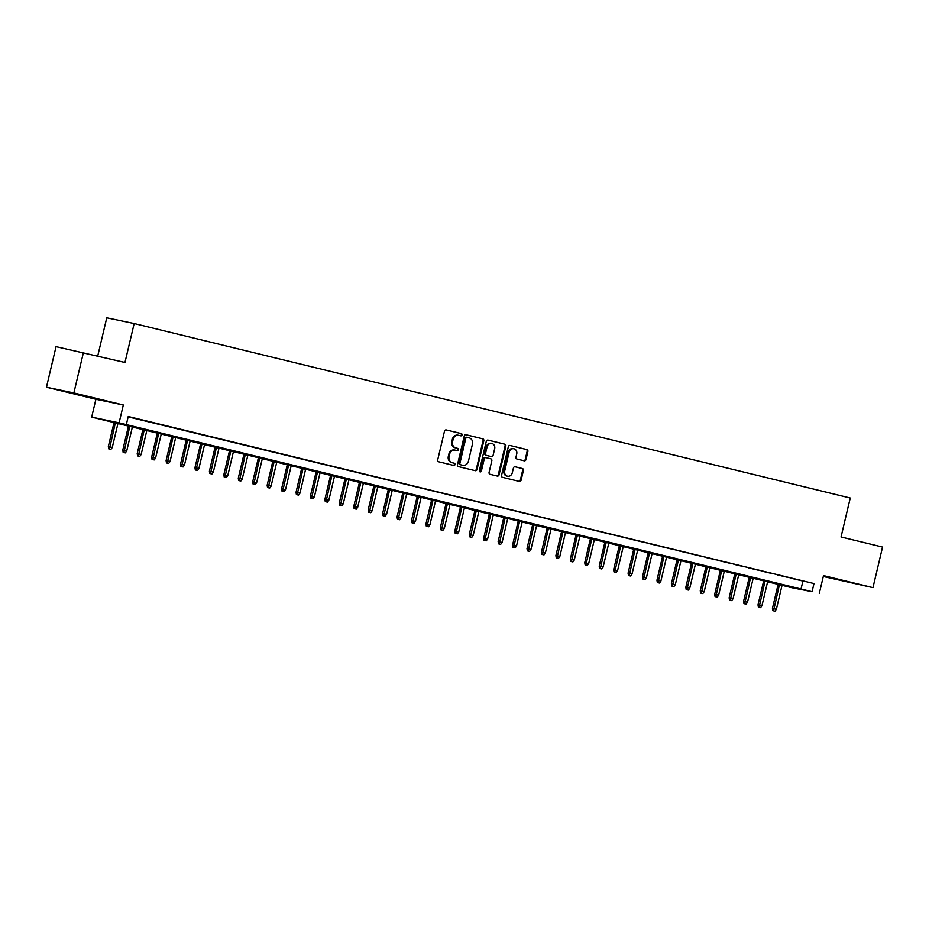 <?xml version="1.0" encoding="UTF-8"?>
<svg xmlns="http://www.w3.org/2000/svg" width="929" height="929" viewBox="0 0 929 929"><rect width="100%" height="100%" fill="white"/><g stroke="black" fill="none" stroke-linecap="round" stroke-linejoin="round"><path stroke-width="1.39" d="M462.061 434.958A1.15 1.022 101.8 0 0 461.341 433.611L446.28 429.941A1.637 1.463 101.8 0 0 444.492 431.184L437.71 459.855A1.637 1.463 101.8 0 0 438.755 461.794L453.805 465.464A1.15 1.022 101.8 0 0 454.339 463.234L452.388 462.758A5.237 4.668 101.8 0 1 449.055 456.557L449.624 454.165A5.237 4.668 101.8 0 1 455.361 450.17L457.312 450.646A1.15 1.022 101.8 0 0 457.834 448.417L455.884 447.941A5.237 4.668 101.8 0 1 452.562 441.739L453.12 439.347A5.237 4.668 101.8 0 1 458.856 435.364L460.807 435.84A1.15 1.022 101.8 0 0 462.061 434.958M460.285 435.713A1.15 1.022 101.8 0 0 460.598 433.448L446.025 429.906M453.282 465.336A1.15 1.022 101.8 0 0 453.596 463.072L452.388 462.758M456.778 450.519A1.15 1.022 101.8 0 0 457.091 448.266L455.884 447.941M846.261 581.415L827.82 577.211L846.261 581.415M84.713 395.859L66.273 391.666L84.713 395.859M524.188 460.796A1.637 1.463 101.8 0 0 525.977 459.553L527.881 451.506A1.637 1.463 101.8 0 0 526.848 449.566L510.126 445.49A1.637 1.463 101.8 0 0 508.326 446.744L501.544 475.404A1.637 1.463 101.8 0 0 502.589 477.343L519.311 481.419A1.637 1.463 101.8 0 0 521.111 480.177L523.399 470.457A1.637 1.463 101.8 0 0 522.365 468.518L515.2 466.776A1.637 1.463 101.8 0 0 513.412 468.019L512.274 472.838A4.378 3.902 101.8 0 1 504.691 470.991L509.15 452.121A4.378 3.902 101.8 0 1 516.733 453.967L515.99 457.114A1.637 1.463 101.8 0 0 517.035 459.054L524.188 460.796M812.074 591.68L791.88 587.72L91.681 417.121L119.098 422.834L812.074 591.68L813.99 583.563L128.237 416.482L126.321 424.599M83.459 352.381L73.867 392.944L46.45 387.219L56.042 346.656L124.962 362.484L134.171 323.547L850.244 498.014L841.047 536.962L882.55 547.065L872.958 587.639L823.512 575.585L819.297 593.434M46.45 387.219L95.896 399.273L123.313 404.986L73.867 392.944M123.313 404.986L119.098 422.834M483.812 440.764A1.637 1.463 101.8 0 0 482.766 438.825L466.044 434.749A1.637 1.463 101.8 0 0 464.256 436.003L457.474 464.674A1.637 1.463 101.8 0 0 458.52 466.613L475.242 470.678A1.637 1.463 101.8 0 0 477.03 469.435L483.812 440.764L483.068 440.613A1.637 1.463 101.8 0 0 482.035 438.674L465.801 434.714M488.085 440.125L504.807 444.201A1.637 1.463 101.8 0 1 505.852 446.141L499.07 474.8A1.637 1.463 101.8 0 1 497.27 476.054L490.117 474.313A1.637 1.463 101.8 0 1 489.084 472.373L491.824 460.738A1.637 1.463 101.8 0 0 490.791 458.81L486.041 457.649A1.637 1.463 101.8 0 0 484.241 458.891L481.385 471.003A1.15 1.022 101.8 0 1 479.399 470.515L486.285 441.368A1.637 1.463 101.8 0 1 488.039 440.114L488.085 440.125A1.637 1.463 101.8 0 0 488.039 440.114M823.303 576.503L872.958 587.639M138.015 419.06L128.179 416.703L138.015 419.06M152.461 422.579L141.94 420.082L152.461 422.579M166.895 426.097L156.374 423.601L166.895 426.097M181.329 429.604L170.82 427.108L181.329 429.604M195.764 433.123L185.254 430.626L195.764 433.123M210.209 436.642L199.689 434.145L210.209 436.642M224.644 440.16L214.123 437.664L224.644 440.16M239.078 443.679L228.569 441.182L239.078 443.679M253.512 447.197L243.003 444.701L253.512 447.197M267.958 450.716L257.438 448.219L267.958 450.716M282.393 454.235L271.872 451.738L282.393 454.235M296.827 457.753L286.318 455.256L296.827 457.753M311.261 461.272L300.752 458.775L311.261 461.272M325.696 464.79L315.186 462.282L325.696 464.79M340.142 468.297L329.621 465.801L340.142 468.297M354.576 471.816L344.055 469.319L354.576 471.816M369.01 475.334L358.501 472.838L369.01 475.334M383.445 478.853L372.935 476.356L383.445 478.853M397.891 482.372L387.37 479.875L397.891 482.372M412.325 485.89L401.804 483.394L412.325 485.89M426.759 489.409L416.25 486.912L426.759 489.409M441.194 492.927L430.684 490.431L441.194 492.927M455.64 496.446L445.119 493.949L455.64 496.446M470.074 499.965L459.553 497.468L470.074 499.965M484.508 503.483L473.999 500.975L484.508 503.483M498.943 506.99L488.433 504.493L498.943 506.99M513.389 510.509L502.868 508.012L513.389 510.509M527.823 514.027L517.302 511.531L527.823 514.027M542.257 517.546L531.748 515.049L542.257 517.546M556.692 521.064L546.182 518.568L556.692 521.064M571.126 524.583L560.617 522.086L571.126 524.583M585.572 528.102L575.051 525.605L585.572 528.102M600.006 531.62L589.485 529.124L600.006 531.62M614.441 535.139L603.931 532.642L614.441 535.139M628.875 538.657L618.366 536.161L628.875 538.657M643.321 542.164L632.8 539.668L643.321 542.164M657.755 545.683L647.234 543.186L657.755 545.683M672.19 549.202L661.68 546.705L672.19 549.202M686.624 552.72L676.115 550.223L686.624 552.72M701.07 556.239L690.549 553.742L701.07 556.239M715.504 559.757L704.983 557.261L715.504 559.757M729.939 563.276L719.429 560.779L729.939 563.276M744.373 566.795L733.864 564.298L744.373 566.795M758.819 570.313L748.298 567.816L758.819 570.313M773.253 573.832L762.732 571.335L773.253 573.832M787.687 577.35L777.167 574.854L787.687 577.35M128.144 416.854L813.99 583.563M791.613 578.361L802.122 580.857L791.613 578.361M134.171 323.547L106.754 317.823L97.766 355.865M95.896 399.273L91.681 417.121M802.877 581.252L800.961 589.358M458.589 435.306L458.125 435.202A5.237 4.668 101.8 0 0 452.377 439.196L453.12 439.347M455.14 447.79A5.237 4.668 101.8 0 1 451.819 441.589L452.377 439.196M455.094 450.112L454.618 450.019A5.237 4.668 101.8 0 0 448.881 454.014L449.624 454.165M451.645 462.607A5.237 4.668 101.8 0 1 448.312 456.394L448.881 454.014M474.754 470.562A1.637 1.463 101.8 0 0 476.298 469.284L483.068 440.613M467.078 437.362A1.15 1.022 101.8 0 0 465.824 438.233L459.878 463.397A1.15 1.022 101.8 0 0 460.61 464.755L462.654 465.255A5.237 4.668 101.8 0 0 468.402 461.272L472.466 444.062A5.237 4.668 101.8 0 0 469.133 437.861L466.312 437.199A1.15 1.022 101.8 0 0 465.081 438.082L465.824 438.233M467.02 437.35L466.335 437.211A1.15 1.022 101.8 0 0 466.312 437.199M462.189 465.162A5.237 4.668 101.8 0 1 461.922 465.104L459.867 464.605A1.15 1.022 101.8 0 1 459.135 463.246L465.081 438.082M487.83 440.091L504.807 444.201M496.783 475.938A1.637 1.463 101.8 0 0 498.327 474.649L505.109 445.978A1.637 1.463 101.8 0 0 504.064 444.039M485.252 457.486L485.298 457.498A1.637 1.463 101.8 0 0 483.51 458.74L480.641 470.84L481.385 471.003M479.805 471.723A1.15 1.022 101.8 0 0 480.641 470.84M494.681 448.684A4.378 3.902 101.8 0 0 487.098 446.826L485.53 453.48A1.637 1.463 101.8 0 0 486.564 455.419L491.313 456.58A1.637 1.463 101.8 0 0 493.113 455.326L494.681 448.684M491.778 443.47L491.046 443.319A4.378 3.902 101.8 0 0 486.355 446.675L487.098 446.826M490.663 456.441A1.637 1.463 101.8 0 1 490.57 456.418L485.821 455.268A1.637 1.463 101.8 0 1 484.787 453.329L486.355 446.675M513.842 448.753L513.098 448.602A4.378 3.902 101.8 0 0 508.407 451.97L509.15 452.121M507.582 476.205L506.851 476.054A4.378 3.902 101.8 0 1 503.948 470.84L508.407 451.97M518.823 481.303A1.637 1.463 101.8 0 0 520.368 480.014L522.655 470.306A1.637 1.463 101.8 0 0 521.622 468.367L514.956 466.741M523.701 460.679A1.637 1.463 101.8 0 0 525.245 459.39L527.138 451.355A1.637 1.463 101.8 0 0 526.104 449.415L509.87 445.455M108.716 448.858L110.899 449.369L108.716 448.858L108.345 446.547L112.27 447.464L118.018 423.148M109.459 449.021L115.428 422.509M108.345 446.547L114.104 422.196M112.27 447.464L110.899 449.369M123.151 452.377L125.334 452.887L123.151 452.377L122.779 450.066L126.716 450.983L132.464 426.666M123.894 452.539L129.863 426.028M122.779 450.066L128.539 425.714M126.716 450.983L125.334 452.887M137.597 455.895L139.78 456.406L137.597 455.895L137.213 453.584L141.15 454.502L146.898 430.185M138.328 456.058L144.297 429.546M137.213 453.584L142.973 429.233M141.15 454.502L139.78 456.406M152.031 459.414L154.214 459.925L152.031 459.414L151.648 457.103L155.584 458.02L161.332 433.704M152.774 459.565L158.731 433.065M151.648 457.103L157.407 432.74M155.584 458.02L154.214 459.925M166.465 462.932L168.648 463.443L166.465 462.932L166.094 460.621L170.019 461.527L175.767 437.222M167.208 463.083L173.166 436.584M166.094 460.621L171.853 436.258M170.019 461.527L168.648 463.443M180.9 466.451L183.083 466.962L180.9 466.451L180.528 464.14L184.465 465.046L190.213 440.741M181.643 466.602L187.612 440.102M180.528 464.14L186.288 439.777M184.465 465.046L183.083 466.962M195.334 469.969L197.529 470.48L195.334 469.969L194.962 467.659L198.899 468.564L204.647 444.248M196.077 470.12L202.046 443.621M194.962 467.659L200.722 443.296M198.899 468.564L197.529 470.48M209.78 473.488L211.963 473.987L209.78 473.488L209.397 471.177L213.333 472.083L219.081 447.766M210.511 473.639L216.48 447.139M209.397 471.177L215.156 446.814M213.333 472.083L211.963 473.987M224.214 477.007L226.397 477.506L224.214 477.007L223.843 474.696L227.768 475.602L233.516 451.285M224.957 477.158L230.915 450.658M223.843 474.696L229.591 450.333M227.768 475.602L226.397 477.506M238.648 480.525L240.832 481.025L238.648 480.525L238.277 478.214L242.202 479.12L247.95 454.804M239.392 480.676L245.361 454.176M238.277 478.214L244.037 453.851M242.202 479.12L240.832 481.025M253.083 484.044L255.278 484.543L253.083 484.044L252.711 481.721L256.648 482.639L262.396 458.322M253.826 484.195L259.795 457.695M252.711 481.721L258.471 457.37M256.648 482.639L255.278 484.543M267.529 487.551L269.712 488.062L267.529 487.551L267.146 485.24L271.082 486.157L276.83 461.841M268.26 487.713L274.229 461.202M267.146 485.24L272.905 460.889M271.082 486.157L269.712 488.062M281.963 491.069L284.146 491.58L281.963 491.069L281.592 488.759L285.517 489.676L291.265 465.359M282.706 491.232L288.664 464.721M281.592 488.759L287.34 464.407M285.517 489.676L284.146 491.58M296.397 494.588L298.581 495.099L296.397 494.588L296.026 492.277L299.951 493.194L305.699 468.878M297.141 494.751L303.109 468.239M296.026 492.277L301.786 467.926M299.951 493.194L298.581 495.099M310.832 498.107L313.015 498.618L310.832 498.107L310.46 495.796L314.397 496.713L320.145 472.396M311.575 498.258L317.544 471.758M310.46 495.796L316.22 471.433M314.397 496.713L313.015 498.618M325.278 501.625L327.461 502.136L325.278 501.625L324.895 499.314L328.831 500.22L334.579 475.915M326.009 501.776L331.978 475.276M324.895 499.314L330.654 474.951M328.831 500.22L327.461 502.136M339.712 505.144L341.895 505.655L339.712 505.144L339.329 502.833L343.265 503.739L349.014 479.434M340.455 505.295L346.412 478.795M339.329 502.833L345.089 478.47M343.265 503.739L341.895 505.655M354.146 508.662L356.33 509.162L354.146 508.662L353.775 506.351L357.7 507.257L363.448 482.941M354.89 508.813L360.858 482.314M353.775 506.351L359.535 481.988M357.7 507.257L356.33 509.162M368.581 512.181L370.764 512.68L368.581 512.181L368.209 509.87L372.146 510.776L377.894 486.459M369.324 512.332L375.293 485.832M368.209 509.87L373.969 485.507M372.146 510.776L370.764 512.68M383.015 515.7L385.21 516.199L383.015 515.7L382.643 513.389L386.58 514.294L392.328 489.978M383.758 515.85L389.727 489.351M382.643 513.389L388.403 489.026M386.58 514.294L385.21 516.199M397.461 519.218L399.644 519.717L397.461 519.218L397.078 516.896L401.014 517.813L406.763 493.496M398.204 519.369L404.161 492.869M397.078 516.896L402.838 492.544M401.014 517.813L399.644 519.717M411.895 522.725L414.079 523.236L411.895 522.725L411.524 520.414L415.449 521.332L421.197 497.015M412.639 522.888L418.596 496.388M411.524 520.414L417.272 496.063M415.449 521.332L414.079 523.236M426.33 526.244L428.513 526.755L426.33 526.244L425.958 523.933L429.895 524.85L435.631 500.534M427.073 526.406L433.042 499.895M425.958 523.933L431.718 499.581M429.895 524.85L428.513 526.755M440.764 529.762L442.959 530.273L440.764 529.762L440.392 527.451L444.329 528.369L450.077 504.052M441.507 529.925L447.476 503.413M440.392 527.451L446.152 503.1M444.329 528.369L442.959 530.273M455.21 533.281L457.393 533.792L455.21 533.281L454.827 530.97L458.763 531.887L464.512 507.571M455.942 533.443L461.91 506.932M454.827 530.97L460.587 506.607M458.763 531.887L457.393 533.792M469.644 536.799L471.827 537.31L469.644 536.799L469.273 534.489L473.198 535.406L478.946 511.089M470.388 536.95L476.345 510.451M469.273 534.489L475.021 510.126M473.198 535.406L471.827 537.31M484.079 540.318L486.262 540.829L484.079 540.318L483.707 538.007L487.632 538.913L493.38 514.608M484.822 540.469L490.791 513.969M483.707 538.007L489.467 513.644M487.632 538.913L486.262 540.829M498.513 543.837L500.696 544.348L498.513 543.837L498.141 541.526L502.078 542.431L507.826 518.115M499.256 543.988L505.225 517.488M498.141 541.526L503.901 517.163M502.078 542.431L500.696 544.348M512.959 547.355L515.142 547.855L512.959 547.355L512.576 545.044L516.512 545.95L522.261 521.633M513.691 547.506L519.659 521.006M512.576 545.044L518.336 520.681M516.512 545.95L515.142 547.855M527.393 550.874L529.576 551.373L527.393 550.874L527.01 548.563L530.947 549.469L536.695 525.152M528.136 551.025L534.094 524.525M527.01 548.563L532.77 524.2M530.947 549.469L529.576 551.373M541.828 554.392L544.011 554.892L541.828 554.392L541.456 552.081L545.381 552.987L551.129 528.671M542.571 554.543L548.54 528.044M541.456 552.081L547.216 527.718M545.381 552.987L544.011 554.892M556.262 557.911L558.445 558.41L556.262 557.911L555.89 555.588L559.827 556.506L565.575 532.189M557.005 558.062L562.974 531.562M555.89 555.588L561.65 531.237M559.827 556.506L558.445 558.41M570.708 561.418L572.891 561.929L570.708 561.418L570.325 559.107L574.261 560.024L580.01 535.708M571.44 561.581L577.408 535.081M570.325 559.107L576.085 534.756M574.261 560.024L572.891 561.929M585.142 564.937L587.325 565.447L585.142 564.937L584.759 562.626L588.696 563.543L594.444 539.226M585.885 565.099L591.843 538.588M584.759 562.626L590.519 538.274M588.696 563.543L587.325 565.447M599.577 568.455L601.76 568.966L599.577 568.455L599.205 566.144L603.13 567.062L608.878 542.745M600.32 568.618L606.277 542.106M599.205 566.144L604.965 541.793M603.13 567.062L601.76 568.966M614.011 571.974L616.194 572.485L614.011 571.974L613.639 569.663L617.576 570.58L623.324 546.264M614.754 572.136L620.723 545.625M613.639 569.663L619.399 545.3M617.576 570.58L616.194 572.485M628.445 575.492L630.64 576.003L628.445 575.492L628.074 573.181L632.01 574.087L637.759 549.782M629.188 575.643L635.157 549.144M628.074 573.181L633.833 548.818M632.01 574.087L630.64 576.003M642.891 579.011L645.074 579.522L642.891 579.011L642.508 576.7L646.445 577.606L652.193 553.301M643.623 579.162L649.592 552.662M642.508 576.7L648.268 552.337M646.445 577.606L645.074 579.522M657.326 582.529L659.509 583.04L657.326 582.529L656.954 580.219L660.879 581.124L666.627 556.808M658.069 582.68L664.026 556.181M656.954 580.219L662.702 555.856M660.879 581.124L659.509 583.04M671.76 586.048L673.943 586.547L671.76 586.048L671.388 583.737L675.313 584.643L681.062 560.326M672.503 586.199L678.472 559.699M671.388 583.737L677.148 559.374M675.313 584.643L673.943 586.547M686.194 589.567L688.389 590.066L686.194 589.567L685.823 587.256L689.759 588.162L695.507 563.845M686.937 589.718L692.906 563.218M685.823 587.256L691.582 562.893M689.759 588.162L688.389 590.066M700.64 593.085L702.823 593.585L700.64 593.085L700.257 590.774L704.194 591.68L709.942 567.364M701.372 593.236L707.341 566.736M700.257 590.774L706.017 566.411M704.194 591.68L702.823 593.585M715.075 596.604L717.258 597.103L715.075 596.604L714.703 594.281L718.628 595.199L724.376 570.882M715.818 596.755L721.775 570.255M714.703 594.281L720.451 569.93M718.628 595.199L717.258 597.103M729.509 600.111L731.692 600.622L729.509 600.111L729.137 597.8L733.062 598.717L738.81 574.401M730.252 600.273L736.221 573.762M729.137 597.8L734.897 573.448M733.062 598.717L731.692 600.622M743.943 603.629L746.126 604.14L743.943 603.629L743.572 601.318L747.508 602.236L753.256 577.919M744.686 603.792L750.655 577.281M743.572 601.318L749.331 576.967M747.508 602.236L746.126 604.14M758.389 607.148L760.572 607.659L758.389 607.148L758.006 604.837L761.943 605.754L767.691 581.438M759.121 607.311L765.09 580.799M758.006 604.837L763.766 580.486M761.943 605.754L760.572 607.659M772.823 610.667L775.007 611.177L772.823 610.667L772.44 608.356L776.377 609.273L782.125 584.956M773.567 610.817L779.524 584.318M772.44 608.356L778.2 583.993M776.377 609.273L775.007 611.177M460.598 433.448L461.341 433.611M453.596 463.072L454.339 463.234M457.091 448.266L457.834 448.417M451.819 441.589L452.562 441.739M448.312 456.394L449.055 456.557M476.298 469.284L477.03 469.435M482.035 438.674L482.766 438.825M459.135 463.246L459.878 463.397M459.867 464.605L460.61 464.755M461.922 465.104L462.654 465.255M505.109 445.978L505.852 446.141M498.327 474.649L499.07 474.8M483.51 458.74L484.241 458.891M484.787 453.329L485.53 453.48M485.821 455.268L486.564 455.419M490.57 456.418L491.313 456.58M503.948 470.84L504.691 470.991M521.622 468.367L522.365 468.518M522.655 470.306L523.399 470.457M520.368 480.014L521.111 480.177M526.104 449.415L526.848 449.566M527.138 451.355L527.881 451.506M525.245 459.39L525.977 459.553M457.985 435.178L458.729 435.329M454.478 449.984L455.222 450.147M462.05 465.139L462.793 465.29M490.617 456.429L491.36 456.58"/></g></svg>
